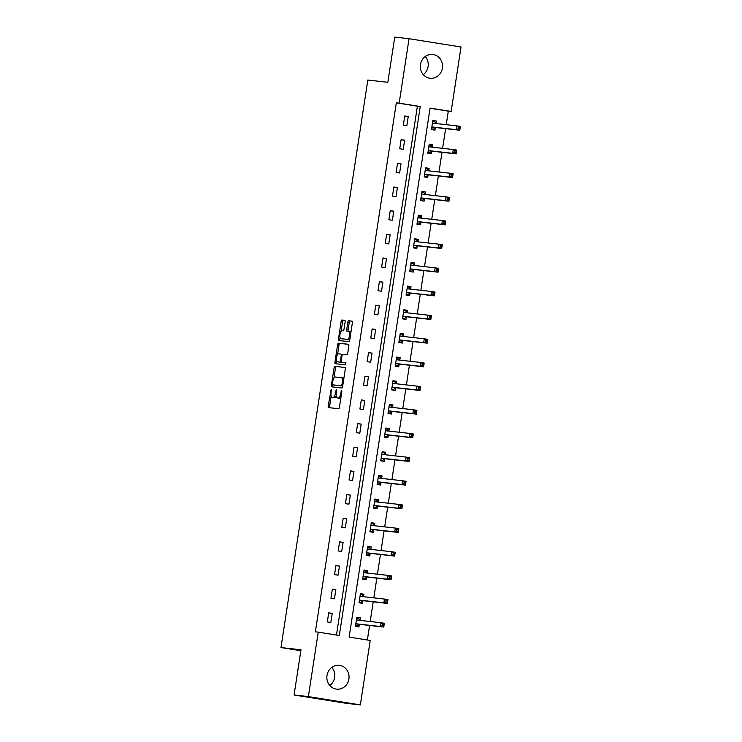 <?xml version="1.0" encoding="UTF-8"?>
<svg xmlns="http://www.w3.org/2000/svg" width="742" height="742" viewBox="0 0 742 742"><rect width="100%" height="100%" fill="white"/><g stroke="black" fill="none" stroke-linecap="round" stroke-linejoin="round"><path stroke-width="1.11" d="M331.192 389.244L328.214 406.06A1.503 0.566 -80.9 0 0 328.539 407.608A1.503 0.566 -80.9 0 0 328.548 407.608L338.649 408.74A1.503 0.566 -80.9 0 0 339.437 407.321L341.858 391.498L341.635 390.413L340.763 393.464A4.823 1.809 -80.9 0 1 338.241 398.018L337.397 397.925A4.823 1.809 -80.9 0 0 337.397 397.925A4.823 1.809 -80.9 0 1 336.33 392.963L336.414 389.828L335.542 392.87A4.823 1.809 -80.9 0 1 333.019 397.434L332.175 397.341A4.823 1.809 -80.9 0 1 332.147 397.341A4.823 1.809 -80.9 0 1 331.108 392.379L331.192 389.244M425.305 56.503A11.965 11.093 -83.6 0 1 428.097 66.511A11.965 11.093 -83.6 0 1 423.274 74.617M442.39 68.116A11.965 11.093 -83.6 0 1 430.1 78.253A11.965 11.093 -83.6 0 1 420.473 64.61A11.965 11.093 -83.6 0 1 432.772 54.472A11.965 11.093 -83.6 0 1 442.39 68.116M331.822 667.383A11.965 11.093 -83.6 0 1 334.623 677.39A11.965 11.093 -83.6 0 1 329.791 685.497M348.916 678.995A11.965 11.093 -83.6 0 1 336.618 689.133A11.965 11.093 -83.6 0 1 326.999 675.489A11.965 11.093 -83.6 0 1 339.289 665.351A11.965 11.093 -83.6 0 1 348.916 678.995M345.123 321.87A1.503 0.566 -80.9 0 0 344.798 320.321A1.503 0.566 -80.9 0 0 344.789 320.321L341.96 320.006A1.503 0.566 -80.9 0 0 341.172 321.425L338.482 338.992A1.503 0.566 -80.9 0 0 338.806 340.55L348.916 341.682A1.503 0.566 -80.9 0 0 349.705 340.253L352.394 322.687A1.503 0.566 -80.9 0 0 352.07 321.138L348.638 320.757A1.503 0.566 -80.9 0 0 347.85 322.176L346.7 329.698A1.503 0.566 -80.9 0 0 347.015 331.247L348.731 331.442A4.025 1.512 -80.9 0 0 348.731 331.442A4.025 1.512 -80.9 0 1 349.612 335.625A4.025 1.512 -80.9 0 1 347.506 339.4L340.856 338.658A4.025 1.512 -80.9 0 1 340.828 338.649A4.025 1.512 -80.9 0 1 339.975 334.475A4.025 1.512 -80.9 0 1 342.081 330.691L343.184 330.821A1.503 0.566 -80.9 0 0 343.973 329.392L345.123 321.87M360.352 704.9L346.06 703.295L294.073 694.994L300.992 649.797L280.977 647.553L367.819 80.043L387.834 82.297L394.744 37.1L409.037 38.705L461.023 47.006L451.155 111.458L430.082 108.1L349.139 637.081L370.212 640.448L360.352 704.9L308.366 696.599L318.235 632.147L339.307 635.504L420.25 106.523L399.177 103.157L409.037 38.705M294.073 694.994L308.366 696.599M336.469 635.059L417.394 106.208L396.321 102.841L315.369 631.822L318.235 632.147M396.321 102.841L399.177 103.157M334.874 366.298A1.503 0.566 -80.9 0 0 334.085 367.726L331.396 385.293A1.503 0.566 -80.9 0 0 331.72 386.842L341.83 387.973A1.503 0.566 -80.9 0 0 342.618 386.554L345.308 368.987A1.503 0.566 -80.9 0 0 344.984 367.438L336.274 366.52A1.503 0.566 -80.9 0 0 335.486 367.949L333.946 378.03M334.939 362.142L337.629 344.576A1.503 0.566 -80.9 0 1 338.417 343.156L348.517 344.288A1.503 0.566 -80.9 0 0 348.517 344.288A1.503 0.566 -80.9 0 1 348.851 345.837L347.701 353.359A1.503 0.566 -80.9 0 1 346.913 354.778L342.813 354.324A1.503 0.566 -80.9 0 0 342.025 355.743L341.264 360.733A1.503 0.566 -80.9 0 0 341.589 362.281A1.503 0.566 -80.9 0 0 341.598 362.281L345.855 362.764L345.54 364.851L335.273 363.691A1.503 0.566 -80.9 0 1 335.263 363.691A1.503 0.566 -80.9 0 1 334.939 362.142L336.339 362.365L336.562 360.909M280.977 647.553L300.844 650.725M330.83 622.482L332.231 613.384L328.715 612.827L327.324 621.926L330.83 622.482M334.457 598.822L335.848 589.723L332.333 589.167L330.941 598.265L334.457 598.822M338.074 575.171L339.465 566.063L335.959 565.506L334.559 574.605L338.074 575.171M341.691 551.51L343.092 542.411L339.576 541.846L338.185 550.944L341.691 551.51M345.318 527.85L346.709 518.751L343.194 518.185L341.802 527.284L345.318 527.85M348.935 504.189L350.326 495.09L346.82 494.534L345.42 503.632L348.935 504.189M352.552 480.528L353.953 471.43L350.437 470.873L349.046 479.972L352.552 480.528M356.179 456.877L357.57 447.769L354.055 447.213L352.663 456.311L356.179 456.877M359.796 433.217L361.187 424.118L357.672 423.552L356.281 432.651L359.796 433.217M363.413 409.556L364.804 400.457L361.298 399.892L359.907 408.99L363.413 409.556M367.04 385.896L368.431 376.797L364.916 376.24L363.524 385.339L367.04 385.896M370.657 362.235L372.048 353.136L368.533 352.58L367.142 361.679L370.657 362.235M374.274 338.584L375.665 329.476L372.159 328.919L370.768 338.018L374.274 338.584M377.901 314.923L379.292 305.825L375.777 305.259L374.385 314.358L377.901 314.923M381.518 291.263L382.909 282.164L379.394 281.598L378.003 290.697L381.518 291.263M385.135 267.602L386.526 258.504L383.02 257.947L381.629 267.046L385.135 267.602M388.762 243.942L390.153 234.843L386.638 234.286L385.246 243.385L388.762 243.942M392.379 220.291L393.77 211.192L390.255 210.626L388.864 219.725L392.379 220.291M395.996 196.63L397.387 187.531L393.881 186.965L392.49 196.064L395.996 196.63M399.623 172.969L401.014 163.871L397.499 163.305L396.107 172.404L399.623 172.969M403.24 149.309L404.631 140.21L401.116 139.654L399.725 148.752L403.24 149.309M406.857 125.648L408.248 116.55L404.742 115.993L403.351 125.092L406.857 125.648M367.373 639.994L369.599 625.469M370.202 621.518L373.217 601.808M373.82 597.857L376.834 578.148M377.446 574.197L380.46 554.497M381.063 550.536L384.078 530.836M384.681 526.876L387.695 507.176M388.307 503.224L391.322 483.515M391.924 479.564L394.939 459.855M395.542 455.903L398.556 436.203M399.168 432.243L402.183 412.543M402.785 408.582L405.8 388.882M406.403 384.931L409.417 365.222M410.02 361.271L413.044 341.561M413.646 337.61L416.661 317.91M417.264 313.949L420.278 294.249M420.881 290.289L423.905 270.589M424.507 266.638L427.522 246.928M428.125 242.977L431.139 223.268M431.742 219.317L434.766 199.617M435.368 195.656L438.383 175.956M438.986 171.996L442 152.295M442.603 148.344L445.627 128.635M446.23 124.684L448.298 111.142L430.063 108.23M359.944 620.331L360.324 617.873L356.809 617.307L355.418 626.415L358.933 626.971L359.304 624.514M363.571 596.67L363.942 594.212L360.436 593.656L359.045 602.754L362.55 603.311L362.931 600.862M367.188 573.01L367.568 570.552L364.053 569.995L362.662 579.094L366.177 579.65L366.548 577.202M370.805 549.349L371.185 546.9L367.67 546.335L366.279 555.433L369.794 555.999L370.165 553.541M374.432 525.688L374.803 523.24L371.297 522.674L369.896 531.773L373.411 532.339L373.792 529.881M378.049 502.037L378.429 499.579L374.914 499.014L373.523 508.122L377.029 508.678L377.409 506.22M381.666 478.377L382.047 475.919L378.531 475.362L377.14 484.461L380.655 485.018L381.026 482.569M385.293 454.716L385.664 452.258L382.158 451.702L380.757 460.801L384.273 461.357L384.653 458.908M388.91 431.056L389.29 428.607L385.775 428.041L384.384 437.14L387.89 437.706L388.27 435.248M392.527 407.395L392.908 404.947L389.392 404.381L388.001 413.48L391.516 414.045L391.887 411.587M396.154 383.744L396.525 381.286L393.019 380.72L391.618 389.828L395.134 390.385L395.514 387.927M399.771 360.083L400.151 357.625L396.636 357.069L395.245 366.168L398.751 366.724L399.131 364.276M403.388 336.423L403.769 333.965L400.253 333.408L398.862 342.507L402.377 343.064L402.748 340.615M407.015 312.762L407.386 310.314L403.88 309.748L402.479 318.847L405.995 319.412L406.375 316.955M410.632 289.102L411.012 286.653L407.497 286.087L406.106 295.186L409.612 295.752L409.992 293.294M414.249 265.45L414.63 262.993L411.114 262.427L409.723 271.535L413.238 272.091L413.609 269.634M417.876 241.79L418.247 239.332L414.741 238.776L413.34 247.874L416.856 248.431L417.236 245.982M418.228 215.95L420.167 216.256L421.521 218.167L421.873 215.672L418.358 215.115L416.967 224.214L420.473 224.77L420.853 222.322M425.11 194.469L425.491 192.02L421.975 191.455L420.584 200.553L424.099 201.119L424.47 198.661M428.737 170.808L429.108 168.36L425.602 167.794L424.201 176.893L427.717 177.459L428.097 175.001M432.354 147.157L432.734 144.699L429.219 144.133L427.828 153.242L431.334 153.798L431.714 151.34M435.971 123.497L436.352 121.039L432.836 120.482L431.445 129.581L434.96 130.138L435.331 127.689M448.298 111.142L451.155 111.458M417.394 106.208L420.25 106.523M360.324 617.873L356.791 617.474M332.231 613.384L328.687 612.985M335.848 589.723L332.314 589.324M363.942 594.212L360.408 593.813M339.465 566.063L335.931 565.673M367.568 570.552L364.025 570.162M343.092 542.411L339.548 542.012M371.185 546.9L367.652 546.502M346.709 518.751L343.166 518.352M374.803 523.24L371.269 522.841M350.326 495.09L346.792 494.691M378.429 499.579L374.886 499.181M353.953 471.43L350.409 471.031M382.047 475.919L378.513 475.52M357.57 447.769L354.027 447.38M385.664 452.258L382.13 451.869M361.187 424.118L357.653 423.719M389.29 428.607L385.747 428.208M364.804 400.457L361.271 400.059M392.908 404.947L389.374 404.548M368.431 376.797L364.888 376.398M396.525 381.286L392.991 380.887M372.048 353.136L368.514 352.738M400.151 357.625L396.608 357.227M375.665 329.476L372.132 329.086M403.769 333.965L400.235 333.575M379.292 305.825L375.749 305.426M407.386 310.314L403.852 309.915M382.909 282.164L379.375 281.765M411.012 286.653L407.469 286.254M386.526 258.504L382.993 258.105M414.63 262.993L411.096 262.594M390.153 234.843L386.61 234.444M418.247 239.332L414.713 238.933M393.77 211.192L390.236 210.793M421.873 215.672L418.33 215.282M397.387 187.531L393.854 187.132M425.491 192.02L421.948 191.621M401.014 163.871L397.471 163.472M429.108 168.36L425.574 167.961M404.631 140.21L401.097 139.811M432.734 144.699L429.191 144.3M408.248 116.55L404.715 116.151M436.352 121.039L432.809 120.64M332.147 397.341L333.548 397.564A4.823 1.809 -80.9 0 0 333.548 397.564A4.823 1.809 -80.9 0 0 333.585 397.564L332.175 397.341M336.237 395.727A4.823 1.809 -80.9 0 1 334.419 397.656L333.585 397.564M340.986 397.239A4.823 1.809 -80.9 0 1 339.641 398.25L338.797 398.148M331.182 396.07L329.624 406.282A1.503 0.566 -80.9 0 0 329.8 407.748M345.132 367.522L336.274 366.52M332.898 384.866L332.796 385.515A1.503 0.566 -80.9 0 0 332.982 386.981M332.435 383.744L332.657 384.829L341.533 385.821L342.414 382.668A4.823 1.809 -80.9 0 0 341.376 377.706A4.823 1.809 -80.9 0 0 341.348 377.706L335.282 377.019A4.823 1.809 -80.9 0 0 332.759 381.583L332.435 383.744M334.058 385.052L341.533 385.821M343.741 379.199A4.823 1.809 -80.9 0 0 342.785 377.928A4.823 1.809 -80.9 0 0 342.748 377.928L341.413 377.715M337.536 354.537L339.029 344.798L337.629 344.576M348.675 344.371L339.817 343.379A1.503 0.566 -80.9 0 0 339.029 344.798M342.99 362.504L341.589 362.281L342.999 362.513A1.503 0.566 -80.9 0 0 342.99 362.504A1.503 0.566 -80.9 0 0 342.999 362.513L345.985 362.847M338.565 353.841A4.025 1.512 -80.9 0 0 336.46 357.625A4.025 1.512 -80.9 0 0 337.313 361.808A4.025 1.512 -80.9 0 0 337.341 361.808L339.688 362.068A1.503 0.566 -80.9 0 0 340.476 360.649L341.237 355.659A1.503 0.566 -80.9 0 0 340.912 354.11A1.503 0.566 -80.9 0 0 340.903 354.11L338.565 353.841M341.394 362.142A1.503 0.566 -80.9 0 1 341.088 362.291L338.751 362.031M336.339 362.365A1.503 0.566 -80.9 0 0 336.525 363.84M342.21 338.871A4.025 1.512 -80.9 0 0 342.238 338.881A4.025 1.512 -80.9 0 0 342.266 338.881L340.856 338.658M349.899 338.983A4.025 1.512 -80.9 0 1 348.916 339.632L340.828 338.649M350.892 332.499A4.025 1.512 -80.9 0 0 350.159 331.665A4.025 1.512 -80.9 0 0 350.131 331.665L348.777 331.451M352.209 321.221L350.038 320.98A1.503 0.566 -80.9 0 0 349.25 322.408L348.1 329.921A1.503 0.566 -80.9 0 0 348.276 331.386M340.096 337.814L339.882 339.224A1.503 0.566 -80.9 0 0 340.059 340.689M344.947 320.405L343.361 320.229A1.503 0.566 -80.9 0 0 342.572 321.657L341.088 331.331M355.511 625.812L357.458 626.035L359.406 624.439A1.53 0.575 99.1 0 1 359.638 624.347L383.762 627.064L380.247 626.498L380.832 622.705L356.707 619.997A1.53 0.575 99.1 0 1 356.689 619.997A1.53 0.575 99.1 0 1 356.503 619.867L356.438 619.765M355.52 625.729L357.458 626.035M356.689 618.142L358.618 618.448L359.972 620.368M382.455 624.096L380.832 622.705L384.347 623.271L383.762 627.064L383.855 624.319L382.455 624.096L382.223 625.617L383.623 625.84M355.798 623.957L355.891 623.874A1.53 0.575 99.1 0 1 356.123 623.79L380.247 626.498L382.223 625.617M384.347 623.271L383.855 624.319M359.128 602.161L361.076 602.374L363.023 600.779A1.53 0.575 99.1 0 1 363.255 600.695L387.38 603.404L383.874 602.838L384.449 599.054L360.324 596.336A1.53 0.575 99.1 0 1 360.315 596.336A1.53 0.575 99.1 0 1 360.13 596.206L360.055 596.104M359.147 602.068L361.076 602.374M360.306 594.481L362.235 594.796L363.599 596.707M386.072 600.436L384.449 599.054L387.964 599.61L387.38 603.404L387.482 600.658L386.072 600.436L385.84 601.957L387.25 602.179M359.416 600.297L359.518 600.213A1.53 0.575 99.1 0 1 359.74 600.13L383.874 602.838L385.84 601.957M387.964 599.61L387.482 600.658M362.755 578.5L364.702 578.714L366.65 577.118A1.53 0.575 99.1 0 1 366.873 577.035L391.006 579.743L387.491 579.177L388.075 575.393L363.942 572.685A1.53 0.575 99.1 0 1 363.932 572.676A1.53 0.575 99.1 0 1 363.747 572.546L363.673 572.453M362.764 578.408L364.702 578.714M363.923 570.83L365.862 571.136L367.216 573.047M389.698 576.775L388.075 575.393L391.581 575.95L391.006 579.743L391.099 577.007L389.698 576.775L389.467 578.296L390.867 578.519M363.033 576.636L363.135 576.562A1.53 0.575 99.1 0 1 363.367 576.469L387.491 579.177L389.467 578.296M391.581 575.95L391.099 577.007M366.372 554.84L368.32 555.062L370.267 553.458A1.53 0.575 99.1 0 1 370.499 553.374L394.623 556.083L391.108 555.526L391.693 551.733L367.568 549.024A1.53 0.575 99.1 0 1 367.55 549.024A1.53 0.575 99.1 0 1 367.364 548.885L367.299 548.792M366.381 554.747L368.32 555.062M367.55 547.169L369.479 547.475L370.833 549.386M393.316 553.124L391.693 551.733L395.208 552.289L394.623 556.083L394.716 553.346L393.316 553.124L393.084 554.636L394.484 554.858M366.659 552.976L366.752 552.901A1.53 0.575 99.1 0 1 366.984 552.818L391.108 555.526L393.084 554.636M395.208 552.289L394.716 553.346M369.989 531.179L371.937 531.402L373.885 529.807A1.53 0.575 99.1 0 1 374.116 529.714L398.241 532.422L394.735 531.866L395.31 528.072L371.185 525.364A1.53 0.575 99.1 0 1 371.176 525.364A1.53 0.575 99.1 0 1 370.991 525.234L370.917 525.132M370.008 531.096L371.937 531.402M371.167 523.509L373.096 523.815L374.46 525.735M396.933 529.463L395.31 528.072L398.825 528.638L398.241 532.422L398.343 529.686L396.933 529.463L396.701 530.975L398.111 531.207M370.277 529.324L370.379 529.241A1.53 0.575 99.1 0 1 370.601 529.157L394.735 531.866L396.701 530.975M398.825 528.638L398.343 529.686M373.616 507.519L375.563 507.741L377.511 506.146A1.53 0.575 99.1 0 1 377.734 506.053L401.867 508.771L398.352 508.205L398.936 504.412L374.803 501.703A1.53 0.575 99.1 0 1 374.793 501.703A1.53 0.575 99.1 0 1 374.608 501.573L374.534 501.471M373.625 507.435L375.563 507.741M374.784 499.848L376.723 500.154L378.077 502.074M400.559 505.803L398.936 504.412L402.442 504.977L401.867 508.771L401.96 506.025L400.559 505.803L400.328 507.324L401.728 507.547M373.894 505.664L373.996 505.58A1.53 0.575 99.1 0 1 374.228 505.497L398.352 508.205L400.328 507.324M402.442 504.977L401.96 506.025M377.233 483.867L379.181 484.081L381.128 482.486A1.53 0.575 99.1 0 1 381.36 482.402L405.484 485.11L401.969 484.545L402.554 480.76L378.429 478.043A1.53 0.575 99.1 0 1 378.411 478.043A1.53 0.575 99.1 0 1 378.225 477.913L378.16 477.811M377.242 483.775L379.181 484.081M378.411 476.188L380.34 476.503L381.694 478.414M404.177 482.142L402.554 480.76L406.069 481.317L405.484 485.11L405.577 482.365L404.177 482.142L403.945 483.663L405.345 483.886M377.52 482.003L377.613 481.92A1.53 0.575 99.1 0 1 377.845 481.836L401.969 484.545L403.945 483.663M406.069 481.317L405.577 482.365M380.85 460.207L382.798 460.42L384.746 458.825A1.53 0.575 99.1 0 1 384.977 458.742L409.102 461.45L405.596 460.884L406.171 457.1L382.047 454.392A1.53 0.575 99.1 0 1 382.037 454.382A1.53 0.575 99.1 0 1 381.852 454.252L381.778 454.16M380.869 460.114L382.798 460.42M382.028 452.537L383.957 452.843L385.321 454.753M407.794 458.482L406.171 457.1L409.686 457.656L409.102 461.45L409.204 458.714L407.794 458.482L407.562 460.003L408.972 460.226M381.138 458.343L381.23 458.268A1.53 0.575 99.1 0 1 381.462 458.176L405.596 460.884L407.562 460.003M409.686 457.656L409.204 458.714M384.477 436.546L386.424 436.769L388.363 435.164A1.53 0.575 99.1 0 1 388.595 435.081L412.728 437.789L409.213 437.233L409.797 433.439L385.664 430.731A1.53 0.575 99.1 0 1 385.654 430.731A1.53 0.575 99.1 0 1 385.469 430.592L385.395 430.499M384.486 436.454L386.424 436.769M385.645 428.876L387.584 429.182L388.938 431.093M411.42 434.831L409.797 433.439L413.303 433.996L412.728 437.789L412.821 435.053L411.42 434.831L411.189 436.342L412.589 436.565M384.755 434.682L384.857 434.608A1.53 0.575 99.1 0 1 385.089 434.524L409.213 437.233L411.189 436.342M413.303 433.996L412.821 435.053M388.094 412.886L390.042 413.108L391.989 411.513A1.53 0.575 99.1 0 1 392.221 411.42L416.345 414.129L412.83 413.572L413.415 409.779L389.29 407.07A1.53 0.575 99.1 0 1 389.272 407.07A1.53 0.575 99.1 0 1 389.086 406.941L389.021 406.839M388.103 412.802L390.042 413.108M389.272 405.215L391.201 405.522L392.555 407.441M415.038 411.17L413.415 409.779L416.93 410.345L416.345 414.129L416.438 411.393L415.038 411.17L414.806 412.682L416.206 412.914M388.381 411.031L388.474 410.947A1.53 0.575 99.1 0 1 388.706 410.864L412.83 413.572L414.806 412.682M416.93 410.345L416.438 411.393M391.711 389.225L393.659 389.448L395.607 387.853A1.53 0.575 99.1 0 1 395.838 387.76L419.963 390.478L416.457 389.912L417.032 386.118L392.908 383.41A1.53 0.575 99.1 0 1 392.898 383.41A1.53 0.575 99.1 0 1 392.713 383.28L392.639 383.178M391.73 389.142L393.659 389.448M392.889 381.555L394.818 381.861L396.182 383.781M418.655 387.51L417.032 386.118L420.547 386.684L419.963 390.478L420.065 387.732L418.655 387.51L418.423 389.031L419.833 389.253M391.999 387.37L392.091 387.287A1.53 0.575 99.1 0 1 392.323 387.203L416.457 389.912L418.423 389.031M420.547 386.684L420.065 387.732M395.338 365.574L397.285 365.787L399.224 364.192A1.53 0.575 99.1 0 1 399.456 364.109L423.589 366.817L420.074 366.251L420.658 362.467L396.525 359.749A1.53 0.575 99.1 0 1 396.516 359.749A1.53 0.575 99.1 0 1 396.33 359.62L396.256 359.518M395.347 365.481L397.285 365.787M396.506 357.894L398.445 358.21L399.799 360.12M422.281 363.849L420.658 362.467L424.164 363.023L423.589 366.817L423.682 364.072L422.281 363.849L422.05 365.37L423.45 365.593M395.616 363.71L395.718 363.626A1.53 0.575 99.1 0 1 395.95 363.543L420.074 366.251L422.05 365.37M424.164 363.023L423.682 364.072M398.955 341.914L400.903 342.127L402.85 340.532A1.53 0.575 99.1 0 1 403.082 340.448L427.207 343.156L423.691 342.6L424.276 338.806L400.142 336.098A1.53 0.575 99.1 0 1 400.133 336.089A1.53 0.575 99.1 0 1 399.947 335.959L399.882 335.866M398.964 341.821L400.903 342.127M400.133 334.243L402.062 334.549L403.416 336.46M425.899 340.188L424.276 338.806L427.791 339.363L427.207 343.156L427.299 340.42L425.899 340.188L425.667 341.71L427.067 341.932M399.242 340.049L399.335 339.975A1.53 0.575 99.1 0 1 399.567 339.882L423.691 342.6L425.667 341.71M427.791 339.363L427.299 340.42M402.572 318.253L404.52 318.476L406.468 316.871A1.53 0.575 99.1 0 1 406.699 316.788L430.824 319.496L427.318 318.939L427.893 315.146L403.769 312.438A1.53 0.575 99.1 0 1 403.759 312.438A1.53 0.575 99.1 0 1 403.574 312.299L403.5 312.206M402.591 318.16L404.52 318.476M403.75 310.583L405.679 310.889L407.043 312.799M429.516 316.537L427.893 315.146L431.408 315.702L430.824 319.496L430.926 316.76L429.516 316.537L429.284 318.049L430.694 318.272M402.86 316.389L402.952 316.315A1.53 0.575 99.1 0 1 403.184 316.231L427.318 318.939L429.284 318.049M431.408 315.702L430.926 316.76M406.199 294.593L408.146 294.815L410.085 293.22A1.53 0.575 99.1 0 1 410.317 293.127L434.45 295.835L430.935 295.279L431.519 291.485L407.386 288.777A1.53 0.575 99.1 0 1 407.377 288.777A1.53 0.575 99.1 0 1 407.191 288.647L407.117 288.545M406.208 294.509L408.146 294.815M407.367 286.922L409.306 287.228L410.66 289.148M433.142 292.877L431.519 291.485L435.025 292.051L434.45 295.835L434.543 293.099L433.142 292.877L432.901 294.388L434.311 294.62M406.477 292.738L406.579 292.654A1.53 0.575 99.1 0 1 406.811 292.571L430.935 295.279L432.901 294.388M435.025 292.051L434.543 293.099M409.816 270.932L411.764 271.155L413.711 269.559A1.53 0.575 99.1 0 1 413.943 269.467L438.068 272.184L434.552 271.618L435.137 267.825L411.003 265.117A1.53 0.575 99.1 0 1 410.994 265.117A1.53 0.575 99.1 0 1 410.808 264.987L410.743 264.885M409.825 270.849L411.764 271.155M410.985 263.262L412.923 263.568L414.277 265.488M436.76 269.216L435.137 267.825L438.652 268.391L438.068 272.184L438.16 269.439L436.76 269.216L436.528 270.737L437.928 270.96M410.103 269.077L410.196 268.994A1.53 0.575 99.1 0 1 410.428 268.91L434.552 271.618L436.528 270.737M438.652 268.391L438.16 269.439M413.433 247.281L415.381 247.494L417.329 245.899A1.53 0.575 99.1 0 1 417.56 245.815L441.685 248.524L438.179 247.958L438.754 244.174L414.63 241.456A1.53 0.575 99.1 0 1 414.62 241.456A1.53 0.575 99.1 0 1 414.435 241.326L414.361 241.224M413.452 247.188L415.381 247.494M414.611 239.601L416.54 239.916L417.904 241.827M440.377 245.556L438.754 244.174L442.269 244.73L441.685 248.524L441.787 245.787L440.377 245.556L440.145 247.077L441.555 247.299M413.721 245.417L413.813 245.333A1.53 0.575 99.1 0 1 414.045 245.25L438.179 247.958L440.145 247.077M442.269 244.73L441.787 245.787M417.06 223.62L419.007 223.834L420.946 222.238A1.53 0.575 99.1 0 1 421.178 222.155L445.311 224.863L441.796 224.307L442.38 220.513L418.247 217.805A1.53 0.575 99.1 0 1 418.238 217.796A1.53 0.575 99.1 0 1 418.052 217.666L417.978 217.573M417.069 223.528L419.007 223.834M443.994 221.904L442.38 220.513L445.886 221.07L445.311 224.863L445.404 222.127L443.994 221.904L443.762 223.416L445.172 223.639M417.338 221.756L417.44 221.682A1.53 0.575 99.1 0 1 417.672 221.589L441.796 224.307L443.762 223.416M445.886 221.07L445.404 222.127M420.677 199.96L422.625 200.182L424.572 198.578A1.53 0.575 99.1 0 1 424.804 198.494L448.929 201.203L445.413 200.646L445.998 196.853L421.864 194.144A1.53 0.575 99.1 0 1 421.855 194.144A1.53 0.575 99.1 0 1 421.669 194.005L421.604 193.912M420.686 199.867L422.625 200.182M421.846 192.289L423.784 192.595L425.138 194.506M447.621 198.244L445.998 196.853L449.513 197.409L448.929 201.203L449.021 198.466L447.621 198.244L447.389 199.756L448.789 199.978M420.964 198.095L421.057 198.021A1.53 0.575 99.1 0 1 421.289 197.938L445.413 200.646L447.389 199.756M449.513 197.409L449.021 198.466M424.294 176.299L426.242 176.522L428.19 174.927A1.53 0.575 99.1 0 1 428.422 174.834L452.546 177.542L449.04 176.986L449.615 173.192L425.491 170.484A1.53 0.575 99.1 0 1 425.481 170.484A1.53 0.575 99.1 0 1 425.296 170.354L425.222 170.252M424.313 176.216L426.242 176.522M425.472 168.629L427.401 168.935L428.765 170.855M451.238 174.583L449.615 173.192L453.13 173.758L452.546 177.542L452.648 174.806L451.238 174.583L451.006 176.095L452.416 176.327M424.582 174.444L424.674 174.361A1.53 0.575 99.1 0 1 424.906 174.277L449.04 176.986L451.006 176.095M453.13 173.758L452.648 174.806M427.921 152.639L429.868 152.861L431.807 151.266A1.53 0.575 99.1 0 1 432.039 151.173L456.172 153.891L452.657 153.325L453.241 149.532L429.108 146.823A1.53 0.575 99.1 0 1 429.099 146.823A1.53 0.575 99.1 0 1 428.913 146.693L428.839 146.591M427.93 152.555L429.868 152.861M429.089 144.968L431.028 145.274L432.382 147.194M454.855 150.923L453.241 149.532L456.747 150.097L456.172 153.891L456.265 151.145L454.855 150.923L454.623 152.444L456.033 152.666M428.199 150.784L428.301 150.7A1.53 0.575 99.1 0 1 428.533 150.617L452.657 153.325L454.623 152.444M456.747 150.097L456.265 151.145M431.538 128.987L433.486 129.201L435.433 127.605A1.53 0.575 99.1 0 1 435.665 127.522L459.79 130.23L456.274 129.665L456.859 125.88L432.725 123.163A1.53 0.575 99.1 0 1 432.716 123.163A1.53 0.575 99.1 0 1 432.53 123.033L432.465 122.931M431.547 128.895L433.486 129.201M432.707 121.308L434.645 121.623L435.999 123.534M458.482 127.262L456.859 125.88L460.374 126.437L459.79 130.23L459.882 127.494L458.482 127.262L458.25 128.783L459.65 129.006M431.825 127.123L431.918 127.04A1.53 0.575 99.1 0 1 432.15 126.956L456.274 129.665L458.25 128.783M460.374 126.437L459.882 127.494M331.414 390.366L330.635 390.246M341.858 391.535L341.079 391.414M336.636 390.951L335.857 390.83M334.419 397.656L333.019 397.434M336.321 393L335.542 392.87M339.641 398.25L338.241 398.018M341.543 393.585L340.763 393.464M329.624 406.282L328.214 406.06M332.796 385.515L331.396 385.293M335.486 367.949L334.085 367.726M342.869 384.95L342.081 384.829M343.194 382.789L342.414 382.668M339.817 343.379L338.417 343.156M341.088 362.291L339.688 362.068M341.255 360.77L340.476 360.649M342.016 355.78L341.237 355.659M348.916 339.632L347.506 339.4M348.1 329.921L346.7 329.698M349.25 322.408L347.85 322.176M350.038 320.98L348.638 320.757M339.882 339.224L338.482 338.992M342.572 321.657L341.172 321.425M343.361 320.229L341.96 320.006M359.406 624.439L355.891 623.874M359.638 624.347L356.123 623.79M358.859 620.238L356.503 619.867M363.023 600.779L359.518 600.213M363.255 600.695L359.74 600.13M362.476 596.577L360.13 596.206M366.65 577.118L363.135 576.562M366.873 577.035L363.367 576.469M366.103 572.926L363.747 572.546M370.267 553.458L366.752 552.901M370.499 553.374L366.984 552.818M369.72 549.266L367.364 548.885M373.885 529.807L370.379 529.241M374.116 529.714L370.601 529.157M373.337 525.605L370.991 525.234M377.511 506.146L373.996 505.58M377.734 506.053L374.228 505.497M376.964 501.944L374.608 501.573M381.128 482.486L377.613 481.92M381.36 482.402L377.845 481.836M380.581 478.284L378.225 477.913M384.746 458.825L381.23 458.268M384.977 458.742L381.462 458.176M384.198 454.633L381.852 454.252M388.363 435.164L384.857 434.608M388.595 435.081L385.089 434.524M387.816 430.972L385.469 430.592M391.989 411.513L388.474 410.947M392.221 411.42L388.706 410.864M391.442 407.312L389.086 406.941M395.607 387.853L392.091 387.287M395.838 387.76L392.323 387.203M395.059 383.651L392.713 383.28M399.224 364.192L395.718 363.626M399.456 364.109L395.95 363.543M398.677 359.991L396.33 359.62M402.85 340.532L399.335 339.975M403.082 340.448L399.567 339.882M402.303 336.339L399.947 335.959M406.468 316.871L402.952 316.315M406.699 316.788L403.184 316.231M405.92 312.679L403.574 312.299M410.085 293.22L406.579 292.654M410.317 293.127L406.811 292.571M409.538 289.018L407.191 288.647M413.711 269.559L410.196 268.994M413.943 269.467L410.428 268.91M413.164 265.358L410.808 264.987M417.329 245.899L413.813 245.333M417.56 245.815L414.045 245.25M416.781 241.707L414.435 241.326M420.946 222.238L417.44 221.682M421.178 222.155L417.672 221.589M420.399 218.046L418.052 217.666M424.572 198.578L421.057 198.021M424.804 198.494L421.289 197.938M424.025 194.385L421.669 194.005M428.19 174.927L424.674 174.361M428.422 174.834L424.906 174.277M427.642 170.725L425.296 170.354M431.807 151.266L428.301 150.7M432.039 151.173L428.533 150.617M431.26 147.064L428.913 146.693M435.433 127.605L431.918 127.04M435.665 127.522L432.15 126.956M434.886 123.413L432.53 123.033M342.785 377.928L341.376 377.706M350.159 331.665L348.749 331.442"/></g></svg>
